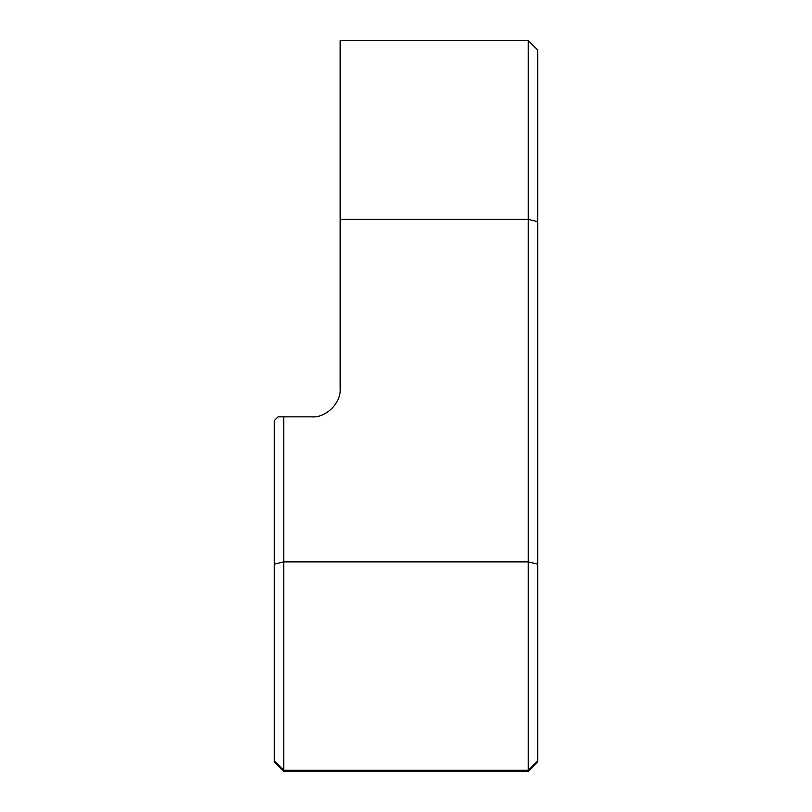 <?xml version="1.0" encoding="UTF-8"?>
<svg xmlns="http://www.w3.org/2000/svg" width="812" height="812" viewBox="0 0 812 812"><rect width="100%" height="100%" fill="white"/><g stroke="black" fill="none" stroke-linecap="round" stroke-linejoin="round"><path stroke-width="1.22" d="M283.723 771.4L274.314 761.991L274.314 420.616L278.08 416.85L283.723 416.85L283.723 771.4L528.277 771.4L528.277 40.6L340.157 40.6L340.157 388.633C341.416 402.59 325.896 418.109 311.94 416.85L283.723 416.85M528.277 40.6L537.686 50.009L537.686 761.991L528.277 771.4M537.686 564.157L528.277 561.874L283.723 561.874L274.314 564.157M537.686 221.666L528.277 219.382L340.157 219.382M274.314 760.996L283.723 770.283L528.277 770.283L537.686 760.996"/></g></svg>
